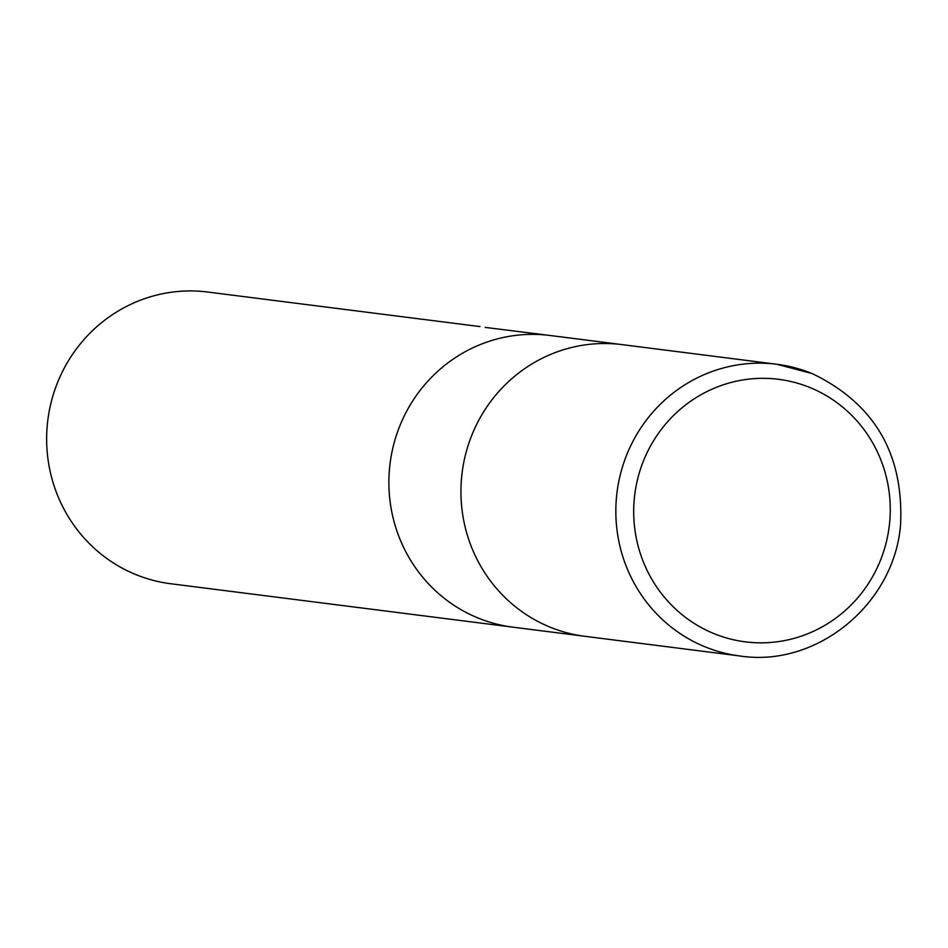 <?xml version="1.0" encoding="UTF-8"?>
<svg xmlns="http://www.w3.org/2000/svg" width="948" height="948" viewBox="0 0 948 948"><rect width="100%" height="100%" fill="white"/><g stroke="black" fill="none" stroke-linecap="round" stroke-linejoin="round"><path stroke-width="1.42" d="M550.563 335.545A147.023 142.461 97.2 0 0 549.923 335.462A147.023 142.461 97.2 0 0 393.586 444.991A147.023 142.461 97.2 0 0 477.875 617.93A147.023 142.461 97.2 0 0 512.904 627.161A147.023 142.461 97.2 0 0 513.532 627.244M622.611 344.693A147.023 142.461 97.2 0 0 621.983 344.61A147.023 142.461 97.2 0 0 465.634 454.139A147.023 142.461 97.2 0 0 549.923 627.078A147.023 142.461 97.2 0 0 584.952 636.309A147.023 142.461 97.2 0 0 585.58 636.392M479.972 326.586L207.695 292.031A147.023 142.461 97.2 0 0 51.346 401.549A147.023 142.461 97.2 0 0 135.635 574.5A147.023 142.461 97.2 0 0 170.664 583.731L512.904 627.161A147.023 142.461 97.2 0 1 477.875 617.93A147.023 142.461 97.2 0 1 393.586 444.991A147.023 142.461 97.2 0 1 549.923 335.462L485.163 327.404M811.915 373.5A147.023 142.461 97.2 0 0 776.886 364.269L621.971 344.61A147.023 142.461 97.2 0 0 465.634 454.139A147.023 142.461 97.2 0 0 549.923 627.078A147.023 142.461 97.2 0 0 584.952 636.309L512.904 627.161M704.826 646.737A147.023 142.461 97.2 0 0 739.855 655.969L739.855 655.969C816.915 667.902 894.782 603.829 900.612 524.054C903.681 453.594 874.186 403.433 812.128 373.559L776.886 364.269A147.023 142.461 97.2 0 0 620.537 473.799A147.023 142.461 97.2 0 0 704.826 646.737M713.785 633.537A132.317 128.217 97.2 0 0 880.87 559.296A132.317 128.217 97.2 0 0 810.161 387.625A132.317 128.217 97.2 0 0 643.088 461.866A132.317 128.217 97.2 0 0 713.785 633.537M621.983 344.61L549.923 335.474M584.952 636.309L739.855 655.969"/></g></svg>
